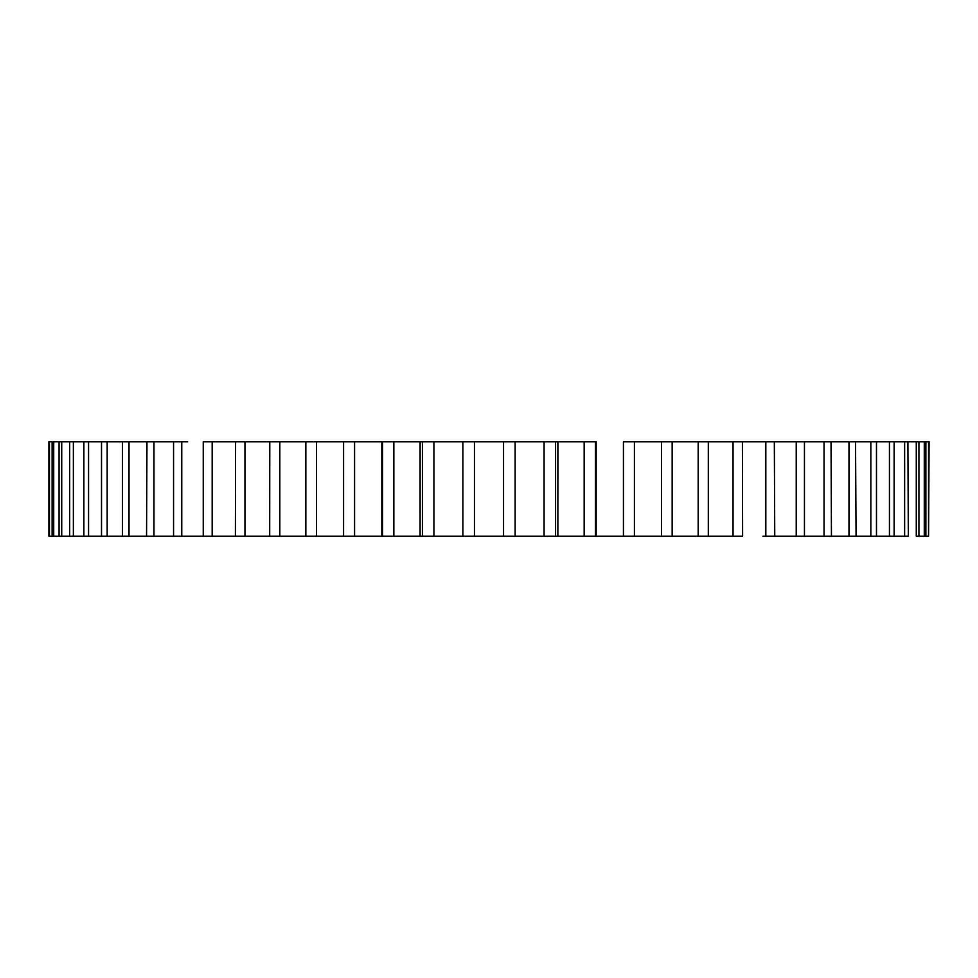 <?xml version="1.0" encoding="UTF-8"?>
<svg xmlns="http://www.w3.org/2000/svg" width="978" height="978" viewBox="0 0 978 978"><rect width="100%" height="100%" fill="white"/><g stroke="black" fill="none" stroke-linecap="round" stroke-linejoin="round"><path stroke-width="1.47" d="M340.674 536.176L623.426 536.176L623.426 441.824L672.155 441.824L672.155 536.176L733.048 536.176L708.316 536.176L708.316 441.824L672.094 441.824M48.9 441.824L48.9 536.176L305.845 536.176L291.346 536.176L305.845 536.176L305.845 441.824L343.571 441.824L316.456 441.824L343.571 441.824L343.571 536.176L343.584 441.824L354.574 441.824L354.574 536.176M815.139 441.824L708.219 441.824M623.426 536.176L672.155 536.176M574.942 536.176L573.829 536.176M398.841 536.176L400.467 536.176M762.938 536.176L904.638 536.176L894.124 536.176L894.124 441.824L804.442 441.824L804.442 536.176L815.139 536.176M916.276 441.824L916.276 536.176L928.562 536.176L925.885 536.176L925.885 441.824L893.317 441.824M904.638 441.824L904.638 536.176L908.317 536.176L907.914 441.824M888.635 536.176L876.484 536.176L876.484 441.824L874.845 441.824M733.048 441.824L733.048 536.176L742.608 536.176L742.412 441.824M595.455 441.824L595.455 536.176L596.164 536.176L596.164 441.824L381.836 441.824L381.836 536.176L382.545 536.176L382.545 441.824M305.845 536.176L343.584 536.176M305.906 441.824L244.952 441.824L244.952 536.176L269.683 536.176L269.781 441.824M61.724 536.176L61.724 441.824L59.071 441.824L70.086 441.824M790.334 536.176L774.747 536.176L774.331 441.824M837.107 536.176L831.447 536.176L831.031 441.824M856.08 536.176L855.53 441.824L854.711 441.824M925.885 441.824L928.562 441.824L928.562 536.176L929.1 441.824M924.283 441.824L924.283 536.176L918.929 536.176L918.929 441.824M187.666 441.824L173.974 441.824M52.115 536.176L52.115 441.824L49.438 441.824L49.438 536.176M59.071 536.176L59.071 441.824L53.717 441.824L53.717 536.176M173.558 536.176L173.558 441.824L69.682 441.824L69.682 536.176M83.876 536.176L83.876 441.824L84.683 441.824M101.516 536.176L101.516 441.824L103.155 441.824M122.47 536.176L122.47 441.824L123.289 441.824M146.553 536.176L146.969 441.824M244.952 441.824L203.253 441.824L203.253 536.176M235.392 536.176L235.588 441.824M381.065 441.824L354.574 441.824M889.442 536.176L889.442 441.824M870.836 536.176L870.836 441.824M848.977 536.176L848.977 441.824M824.038 536.176L824.038 441.824M796.239 536.176L796.239 441.824M765.823 536.176L765.823 441.824M698.182 536.176L698.182 441.824M661.544 536.176L661.544 441.824M634.416 441.824L634.416 536.176L634.429 441.824M584.159 536.176L584.159 441.824M555.577 441.824L555.577 536.176M544.086 536.176L544.086 441.824M515.125 441.824L515.125 536.176M503.548 536.176L503.548 441.824M474.452 441.824L474.452 536.176M462.875 536.176L462.875 441.824M433.914 441.824L433.914 536.176M422.423 536.176L422.423 441.824M393.841 441.824L393.841 536.176M316.456 441.824L316.456 536.176M279.818 441.824L279.818 536.176M212.177 441.824L212.177 536.176M181.761 441.824L181.761 536.176M153.962 441.824L153.962 536.176M129.023 441.824L129.023 536.176M107.164 441.824L107.164 536.176M88.558 441.824L88.558 536.176M73.362 441.824L73.362 536.176M557.863 441.824L557.863 536.176L557.9 441.824M420.1 441.824L420.1 536.176L420.137 441.824"/></g></svg>
